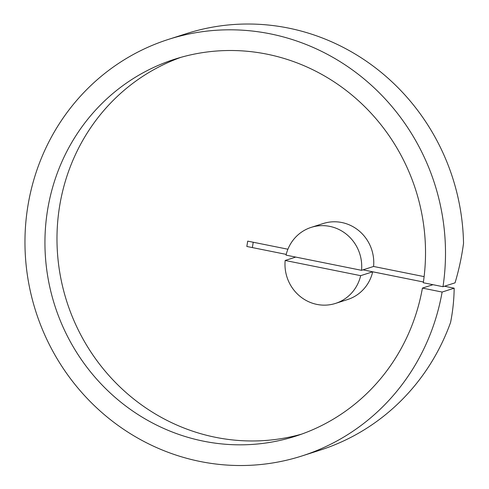 <?xml version="1.0" encoding="UTF-8"?>
<svg xmlns="http://www.w3.org/2000/svg" width="489" height="489" viewBox="0 0 489 489"><rect width="100%" height="100%" fill="white"/><g stroke="black" fill="none" stroke-linecap="round" stroke-linejoin="round"><path stroke-width="0.73" d="M444.47 286.23L454.177 288.186C454.006 299.91 452.802 311.328 450.571 322.434A218.717 209.384 72.2 0 1 320.063 450.155L302 455.944A218.717 209.384 -107.8 0 0 442.117 292.055L422.417 288.088A197.941 189.494 72.2 0 1 295.662 436.157A197.941 189.494 72.2 0 1 54.786 305.515A197.941 189.494 72.2 0 1 174.811 59.175A197.941 189.494 72.2 0 1 423.291 282.746L442.991 286.707L455.051 282.838C458.945 269.763 461.769 256.584 463.529 243.314A218.717 209.384 72.2 0 0 186.529 33.6L168.467 39.389A218.717 209.384 -107.8 0 0 35.844 311.585A218.717 209.384 -107.8 0 0 302 455.944M246.859 246.474L286.218 254.39L246.859 246.474M363.021 269.842L423.401 281.994L372.704 271.805L360.662 275.668L285.166 260.472L295.747 257.08M432.997 284.696L422.417 288.088M454.177 288.186L442.117 292.055M253.235 242.244L252.361 247.581M424.116 276.627L373.578 266.462A39.915 38.215 -107.8 0 0 323.205 223.528L311.169 227.385A39.915 38.215 72.2 0 1 361.536 270.319L373.578 266.462M311.169 227.385A39.915 38.215 72.2 0 0 286.041 255.13L361.536 270.319M287.911 249.225L247.709 241.132L246.835 246.48M442.991 286.707A218.717 209.384 -107.8 0 0 168.467 39.389M180.863 57.354A197.941 189.494 -107.8 0 0 66.828 301.652A197.941 189.494 -107.8 0 0 301.646 434.122M360.662 275.668A39.915 38.215 72.2 0 1 335.533 303.406L347.575 299.549A39.915 38.215 -107.8 0 0 372.704 271.805M335.533 303.406A39.915 38.215 72.2 0 1 285.166 260.472"/></g></svg>
